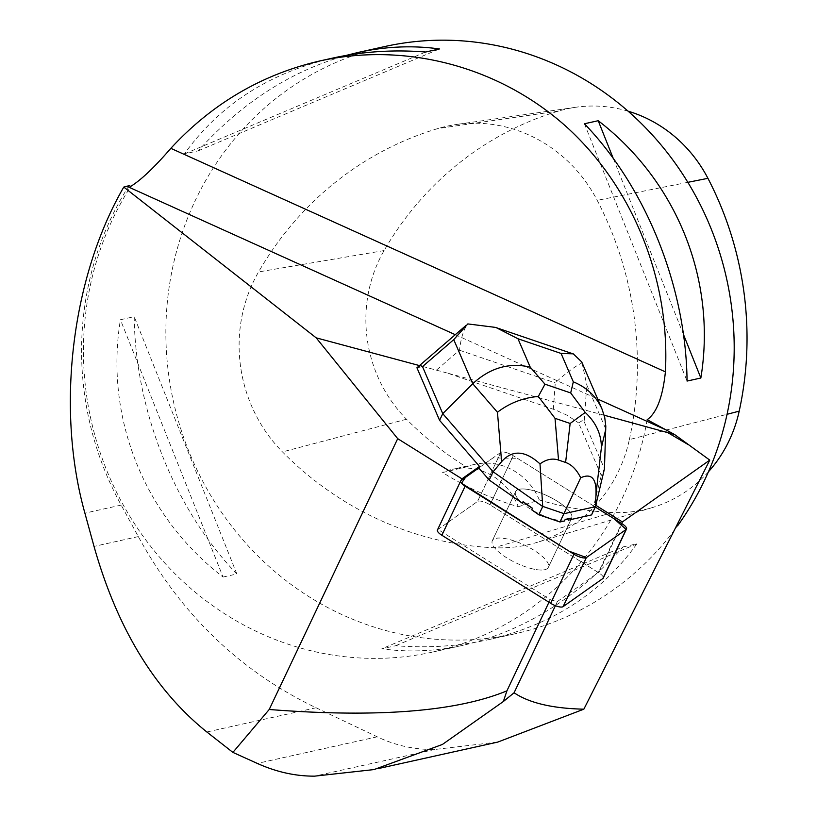 <?xml version="1.0" encoding="UTF-8"?>
<svg xmlns="http://www.w3.org/2000/svg" width="817" height="817" viewBox="0 0 817 817"><rect width="100%" height="100%" fill="white"/><g stroke="black" fill="none" stroke-linecap="round" stroke-linejoin="round"><path stroke-width="0.61" stroke-dasharray="4.08 3.06" d="M530.621 568.387A31.015 9.855 25.4 0 0 548.35 567.345A31.015 9.855 25.4 0 0 524.545 545.143A31.015 9.855 25.4 0 0 492.304 540.752A31.015 9.855 25.4 0 0 530.621 568.387M437.422 529.998A9.549 3.033 -154.6 0 1 437.779 529.579L477.537 501.454A9.549 3.033 -154.6 0 1 489.996 504.804L598.79 572.84A9.549 3.033 -154.6 0 1 603.232 578.099M500.831 452.373L478.772 467.978L500.821 452.373A9.549 3.033 -154.6 0 1 513.28 455.723A9.549 3.033 25.4 0 0 500.831 452.373L477.537 501.454L500.821 452.373M478.772 467.978L492.998 457.908L517.478 458.337L595.297 507.01L513.28 455.723L593.663 505.989L601.261 475.474L578.62 422.91L582.184 420.684L584.175 421.735L586.8 385.011L605.795 429.099M553.906 519.306A31.015 9.855 25.4 0 0 571.634 518.264A31.015 9.855 25.4 0 0 547.829 496.062A31.015 9.855 25.4 0 0 515.588 491.671A31.015 9.855 25.4 0 0 553.906 519.306M416.936 367.783L422.981 366.537L419.468 365.587M594.398 504.436L595.777 505.304M604.172 415.21L447.236 373.052L555.407 409.96L567.407 415.383L578.62 422.91M548.953 602.241L550.188 599.637L437.953 529.447L461.227 480.386M437.953 529.447L477.557 501.434A9.549 3.033 25.4 0 1 490.006 504.773L598.371 572.543L621.645 523.493M547.196 568.693A31.036 9.865 -154.6 0 1 546.246 569.224A31.036 9.865 -154.6 0 1 512.382 561.065A31.036 9.865 -154.6 0 1 492.294 540.721A31.036 9.865 -154.6 0 1 524.565 545.113A31.036 9.865 -154.6 0 1 548.381 567.325A31.036 9.865 -154.6 0 1 547.196 568.693M564.465 520.98A31.036 9.865 -154.6 0 1 531.744 509.828M522.318 503.211A31.036 9.865 -154.6 0 1 515.568 491.66A31.036 9.865 -154.6 0 1 547.839 496.062A31.036 9.865 -154.6 0 1 571.655 518.274A31.036 9.865 -154.6 0 1 570.47 519.632M550.188 599.637L557.357 601.557L598.371 572.543M557.357 601.557L555.407 605.683M129.004 185.694A302.556 285.031 -102.5 0 0 121.182 505.09L138.308 536.585C180.812 614.292 240.065 671.349 316.067 707.767L377.229 736.811C395.408 745.533 414.607 749.761 434.828 749.485L497.962 742.01M647.156 419.703A300.758 283.325 77.5 0 1 432.734 652.037A300.758 283.325 77.5 0 1 134.386 523.534A300.758 283.325 77.5 0 1 130.812 186.337M447.236 373.052L422.981 366.537M384.909 46.518A300.758 283.325 -102.5 0 0 213.227 168.057A300.758 283.325 -102.5 0 0 216.811 505.243A300.758 283.325 -102.5 0 0 515.159 633.757A300.758 283.325 -102.5 0 0 677.599 525.791M223.061 577.037L236.848 573.983C174.726 509.41 135.244 410.44 134.202 316.669L120.416 319.733C104.474 417.262 143.955 516.232 223.061 577.037L120.416 319.733M623.075 546.9L636.862 543.846C601.659 592.917 552.118 624.872 488.239 639.721C458.551 646.257 427.679 648.259 395.612 645.736L381.825 648.79C408.469 652.517 435.624 651.343 463.28 645.256C523.074 631.316 576.332 598.534 623.075 546.9L381.825 648.79M333.03 58.017C269.15 72.866 219.61 104.831 184.407 153.902L198.194 150.839C241.464 102.901 290.729 71.11 346.01 55.454M629.366 439.597A336.849 317.323 -102.5 0 0 597.217 200.349A144.364 136 -102.5 0 0 456.223 124.521A144.364 136 -102.5 0 0 437.994 128.524A336.849 317.323 -102.5 0 0 258.56 271.938A144.364 136 -102.5 0 0 282.468 451.903A336.849 317.323 -102.5 0 0 494.05 547.747A144.364 136 -102.5 0 0 536.963 542.406A144.364 136 -102.5 0 0 629.366 439.597L727.069 414.29M628.079 111.173A135.295 127.452 -102.5 0 0 575.791 107.262A135.295 127.452 -102.5 0 0 558.705 111.02A327.78 308.785 -102.5 0 0 384.102 250.564A135.295 127.452 -102.5 0 0 406.509 419.233A327.78 308.785 -102.5 0 0 466.313 466.926L442.61 472.543A329.455 310.368 77.5 0 0 518.264 506.765A60.152 56.669 -102.5 0 0 452.598 469.264A60.152 56.669 -102.5 0 0 442.61 472.543M708.431 471.807A135.295 127.452 -102.5 0 1 652.609 507.49A135.295 127.452 -102.5 0 1 612.393 512.504A327.78 308.785 -102.5 0 1 539.332 499.953L518.264 506.765M539.332 499.953A60.152 56.669 -102.5 0 0 474.463 464.413A60.152 56.669 -102.5 0 0 466.313 466.926M636.862 543.846L395.612 645.736M613.22 158.335L683.472 334.449M584.421 123.765L687.066 381.069M198.194 150.839L439.444 48.959M184.407 153.902L425.647 52.012M236.848 573.983L134.202 316.669M584.175 421.735L604.447 468.774L601.261 475.474M581.694 361.89L582.051 362.86C574.341 366.802 565.405 373.471 555.264 382.877L553.375 409.246M582.051 362.86L586.8 385.011M591.549 514.914L593.663 505.989M436.829 369.784L459.501 350.217C460.951 337.85 463.729 329.088 467.835 323.92M437.779 529.579L461.074 480.498M489.996 504.804L513.28 455.723L490.006 504.773M622.074 523.758L598.79 572.84M455.273 334.684L597.707 399.064M687.843 182.324L597.217 200.349M558.705 111.02L437.994 128.524M384.102 250.564L258.56 271.938M406.509 419.233L282.468 451.903M612.393 512.504L494.05 547.747M434.828 749.485L314.616 776.15M377.229 736.811L257.284 763.415M316.067 707.767L206.844 731.991M138.308 536.585L94.026 546.41M121.182 505.09L84.897 513.137M459.501 350.217L555.264 382.877M548.35 567.345L571.634 518.264L548.381 567.325M492.304 540.752L515.588 491.671L492.294 540.721M432.734 652.037L463.28 645.256M488.239 639.721L515.159 633.757M575.791 107.262L456.223 124.521M652.609 507.49L536.963 542.406M474.463 464.413L452.598 469.264M374.012 769.532L378.251 768.593"/><path stroke-width="1.23" d="M626.516 529.018L603.232 578.099A9.549 3.033 -154.6 0 1 602.864 578.518L563.107 606.643A9.549 3.033 -154.6 0 1 550.658 603.303L441.854 535.258A9.549 3.033 -154.6 0 1 437.422 529.998L460.706 480.917A9.549 3.033 25.4 0 0 465.149 486.176L573.942 554.222A9.549 3.033 25.4 0 0 586.392 557.562L626.149 529.436A9.549 3.033 25.4 0 0 626.516 529.018A9.549 3.033 25.4 0 0 622.074 523.758L595.297 507.01L614.016 518.713L626.149 529.436L586.412 557.551L569.143 551.22L461.482 483.194L465.527 477.342L478.772 467.978L461.074 480.498A9.549 3.033 25.4 0 0 460.706 480.917M453.741 339.637L467.835 323.92L495.807 327.433L517.978 338.759L530.202 367.129C509.216 362.288 490.057 367.813 472.737 383.735L453.741 339.637L422.501 366.608L420.592 365.536L416.936 367.783L439.587 420.346L479.508 466.425L478.772 467.978L489.209 480.018L522.318 503.211L523.054 501.669L532.48 508.276A31.036 9.865 -154.6 0 1 523.054 501.669M419.468 365.587L316.179 337.84L397.705 438.658L461.962 478.844L479.508 466.425M595.777 505.304L622.38 521.94L709.769 460.114L674.566 434.501L604.172 415.21M461.227 480.386L461.962 478.844M621.645 523.493L622.38 521.94M570.685 392.946L585.227 412.462L570.143 423.472L555.019 418.314L538.332 396.47L544.98 384.184L570.685 392.946L573.32 381.835C586.769 387.381 596.328 396.439 601.996 409.011L604.713 417.416L605.806 426.157L604.447 468.774L595.46 506.673L591.549 514.914L570.47 519.632L571.206 518.09A31.036 9.865 -154.6 0 1 565.201 519.428L564.465 520.98L559.962 521.981L538.812 514.771L531.744 509.828L532.48 508.276M565.201 519.428L571.206 518.09M548.953 602.241L506.918 690.845C456.509 711.678 377.28 717.898 269.212 709.493L232.896 752.396L206.844 731.991C154.77 690.12 117.168 628.263 94.026 546.41L84.897 513.137C55.699 409.143 71.385 277.617 123.786 187.073L316.179 337.84M269.212 709.493L397.705 438.658M555.407 605.683L514.087 692.765C529.232 702.998 552.486 708.462 583.849 709.176L709.769 460.114M497.962 742.01L583.849 709.176M123.786 187.073L129.004 185.694L130.812 186.337C141.086 179.985 154.433 167.322 170.835 148.337C212.338 103.422 262.155 74.255 320.295 60.846C406.621 41.943 499.493 66.81 566.314 126.706C632.838 186.97 670.236 279.516 665.406 371.858C662.771 397.031 656.684 412.983 647.156 419.703L674.566 434.501M677.599 525.791A300.758 283.325 -102.5 0 0 713.598 459.256A300.758 283.325 -102.5 0 0 665.63 150.542A300.758 283.325 -102.5 0 0 384.909 46.518L357.989 52.482C385.644 46.406 412.789 45.231 439.444 48.959L425.647 52.012C393.58 49.49 362.707 51.491 333.03 58.017L320.295 60.846M584.421 123.765L598.207 120.712C677.303 181.507 716.785 280.476 700.853 378.016L687.066 381.069C686.025 287.308 646.543 188.339 584.421 123.765M346.01 55.454L357.989 52.482M708.431 471.807A135.295 127.452 -102.5 0 0 739.201 411.145A327.78 308.785 -102.5 0 0 707.931 178.331A135.295 127.452 -102.5 0 0 628.079 111.173M598.207 120.712L613.22 158.335M683.472 334.449L700.853 378.016M506.918 690.845L503.364 701.507L442.426 744.44L374.023 769.573L314.616 776.15C295.54 776.242 276.422 772.004 257.284 763.415L232.896 752.396M514.087 692.765L503.364 701.507M422.501 366.608L442.763 413.647L439.587 420.346M538.332 396.47C523.288 397.716 509.655 402.975 497.451 412.248L472.737 383.735L442.763 413.647L493.121 471.777L489.209 480.018M501.607 461.656L493.121 471.777L542.723 506.53L540.006 463.903C525.055 450.351 512.259 449.605 501.607 461.656L497.451 412.248M596.012 493.856C596.471 478.313 591.365 472.961 580.703 477.782L563.873 513.74L595.46 506.673L596.012 493.856L601.383 447.696C601.383 434.246 596.001 422.512 585.227 412.462M542.723 506.53L538.812 514.771M563.863 513.597L542.845 506.428M563.873 513.74L559.962 521.981M540.006 463.903C546.297 459.317 552.476 458.031 558.532 460.053L565.599 462.463C571.645 464.567 576.679 469.673 580.703 477.782M573.32 381.835L561.095 353.465L573.258 353.832L581.694 361.89M550.658 603.303L573.942 554.222M465.149 486.176L441.854 535.258M602.864 578.518L626.149 529.436M586.392 557.562L563.107 606.643M688.322 444.673L666.754 432.03M127.054 186.347L455.273 334.684M597.707 399.064L664.967 429.456M170.835 148.337L665.406 371.858M739.201 411.145L727.069 414.29M707.931 178.331L687.843 182.324M530.202 367.129L544.98 384.184M561.095 353.465L517.978 338.759M605.795 429.099L601.383 447.696M555.019 418.314L558.532 460.053M565.599 462.463L570.143 423.472M378.251 768.593L497.819 742.071M573.228 353.914L495.786 327.505M417.211 367.538L465.853 325.564M601.996 409.011L581.581 361.625"/></g></svg>
